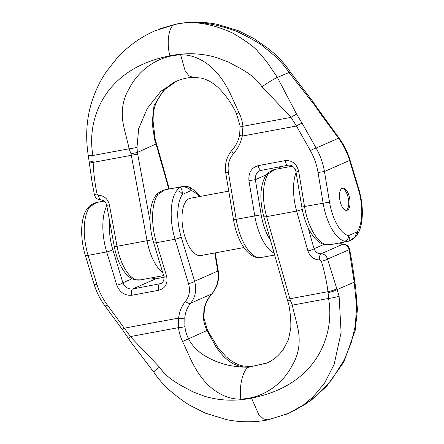 <?xml version="1.0" encoding="UTF-8"?>
<svg xmlns="http://www.w3.org/2000/svg" width="444" height="444" viewBox="0 0 444 444"><rect width="100%" height="100%" fill="white"/><g stroke="black" fill="none" stroke-linecap="round" stroke-linejoin="round"><path stroke-width="0.67" d="M342.207 188.245A11.328 4.962 79.5 0 0 340.121 201.271A11.328 4.962 79.5 0 0 346.831 210.362A11.328 4.962 79.5 0 0 349.639 198.324A11.328 4.962 79.5 0 0 342.696 188.09A11.328 4.962 79.5 0 0 342.207 188.245M162.676 272.394A37.213 16.306 -100.5 0 1 147.058 240.715L114.352 246.792C116.506 258.103 120.357 267.083 125.902 273.743C130.17 278.405 133.411 279.443 134.543 279.709A4.856 4.262 -74.1 0 0 136.297 279.787L140.67 279.842M347.458 241.503L344.611 241.209A40.448 17.721 -100.5 0 1 323.104 203.069L318.043 172.494C316.739 164.73 314.202 157.487 310.434 150.766L296.487 126.018L290.526 116.683L261.96 86.785C256.416 78.599 249.456 73.676 240.409 68.459L228.666 62.127L216.683 57.609C201.737 53.158 186.153 52.559 169.924 55.8C145.943 60.595 127.212 70.219 113.736 84.676C97.253 101.854 88.123 128.544 92.913 155.489L93.157 162.371C93.612 173.077 94.905 183.622 97.042 194.011L98.585 195.366A4.856 2.109 87.5 0 0 100.86 199.844M326.024 244.661L330.303 244.683C329.609 245.066 327.628 245.038 324.359 244.605A4.856 4.279 104.3 0 0 326.024 244.661A40.448 17.721 79.5 0 1 304.517 206.521L329.526 202.098A35.592 15.596 79.5 0 0 348.446 235.659C350.188 239.138 350.222 240.948 348.534 241.081M152.797 239.66L147.058 240.715L131.313 155.295A64.719 28.355 79.5 0 0 131.019 153.757L129.038 148.79C128.627 144.755 122.982 125.996 122.605 119.425C121.406 108.17 123.621 97.852 129.243 88.478C139.183 69.236 158.636 55.678 180.647 54.84C195.687 54.273 210.412 63.742 219.98 76.562C223.848 81.602 227.522 87.812 230.997 95.205L238.855 112.443A37.213 33.272 66.2 0 1 242.94 126.296L242.263 136.075C240.792 142.857 237.879 148.701 233.522 153.618C229.093 158.847 227.384 165.074 228.399 172.305L236.164 219.197A40.448 17.721 79.5 0 0 257.67 257.342L262.032 257.348M344.611 241.209A4.856 4.279 104.3 0 0 348.446 235.659L357.143 231.829A35.592 15.596 79.5 0 0 358.38 189.388A4.856 1.077 -16.9 0 0 358.735 188.772C363.93 205.844 363.686 225.813 356.826 235.414C353.707 239.122 353.163 238.706 352.58 239.266L350.366 240.432L354.956 236.907L357.143 231.829A4.856 4.007 35.1 0 1 356.848 235.381M274.137 253.102A40.448 17.721 -100.5 0 1 254.751 215.751L248.94 180.636C248.335 172.688 251.437 167.682 258.242 165.618L285.126 160.628C292.185 160.123 296.714 163.714 298.701 171.406L296.037 172.017C295.715 167.888 291.175 164.313 288.139 165.224L260.012 170.596C256.626 172.4 255.078 175.419 255.356 179.665L261.172 214.779A35.592 15.596 79.5 0 0 270.468 240.154M279.837 168.515L279.504 166.822M159.546 28.899L176.002 24.126C189.682 21.467 203.552 21.556 217.61 24.398L238.217 30.658L254.046 38.628L267.56 48.041C276.457 54.773 284.032 62.748 290.293 71.967L312.154 100.605L315.606 105.694L315.09 105.822L288.866 72.322C286.397 68.393 282.85 64.069 278.227 59.352C276.09 56.987 267.982 50.055 265.373 48.23C261.771 44.528 252.231 38.911 236.752 31.38C212.548 22.516 191.93 20.213 174.892 24.476L154.612 30.958L174.631 24.592C191.664 20.33 211.061 23.171 232.817 33.111C246.642 41.37 255.006 47.508 257.903 51.521C260.079 53.535 266.433 61.244 268.137 63.792L277.367 77.389L296.531 113.997L290.975 117.383L242.94 126.296A4.856 0.722 173.7 0 1 240.104 125.963L239.643 134.898A4.856 0.677 11.9 0 0 242.263 136.075L296.487 126.018A4.856 0.971 -29.4 0 1 302.175 123.332L316.122 148.08C320.229 155.333 323.01 163.148 324.459 171.517L318.043 172.494M150.366 32.945L154.612 30.958M240.104 125.952L236.497 113.731C231.94 103.768 225.702 94.922 217.788 87.185L213.819 83.988C209.624 80.991 205.356 79.01 201.015 78.05L193.068 77.356C187.379 77.589 181.746 78.927 176.168 81.363L160.806 91.309L147.291 108.441L138.683 128.649L137.007 147.18L137.379 152.47A69.569 30.481 -100.5 0 1 137.696 154.124L150.05 221.134M168.825 189.089L156.577 145.81A69.569 30.481 -100.5 0 1 156.133 144.211L154.562 139.455L152.159 122.91L154.007 105.611L163.764 90.215L176.546 81.197M280.275 168.431A4.856 1.077 -16.9 0 0 280.292 168.221L279.981 166.733M358.38 189.388L349.595 160.451C347.202 152.492 343.512 145.077 338.528 138.212L338.872 137.84L315.606 105.694M329.526 202.098L324.459 171.517L349.595 160.451A4.856 1.077 -16.9 0 0 349.95 159.834C347.541 151.953 343.85 144.622 338.872 137.84M310.434 150.766A4.856 0.971 150.6 0 1 316.122 148.08L338.528 138.212L321.356 114.885L321.7 114.519M248.94 180.636L255.356 179.665L266.206 174.886M257.67 257.342A4.856 4.279 104.3 0 1 256.016 257.287C254.767 257.032 251.26 255.999 246.625 251.065C240.171 243.451 235.797 233.033 233.505 219.813L261.172 214.779M228.399 172.305L225.735 172.921L233.505 219.813M233.522 153.618A4.856 1.632 -138.1 0 1 232.023 150.216M98.585 195.366C104.212 195.626 107.814 198.79 109.391 204.856L106.715 205.361L114.352 246.792M106.715 205.361C105.478 203.136 106.954 201.36 100.888 199.839C97.408 199.672 95.232 197.896 94.361 194.516L97.042 194.011M342.069 188.306A11.328 4.962 -100.5 0 1 348.357 198.562A11.328 4.962 -100.5 0 1 346.165 210.384M228.749 191.125L190.304 198.263A29.121 12.759 79.5 0 0 189.044 198.651A29.121 12.759 79.5 0 0 183.361 230.691A29.121 12.759 79.5 0 0 200.927 255.528L243.873 247.563M273.387 169.891L274.886 169.43L268.154 173.976A4.856 3.985 -146.1 0 0 265.784 175.469C260.001 185.953 259.34 199.661 263.803 216.594L287.473 300.261L290.265 300.249L292.424 305.139C292.829 309.174 298.479 327.927 298.851 334.504C300.05 345.759 297.841 356.077 292.219 365.451C282.273 384.693 262.826 398.251 240.809 399.089C225.774 399.656 211.044 390.187 201.482 377.367C197.613 372.327 193.939 366.117 190.459 358.724L182.606 341.486A37.213 33.272 66.2 0 1 178.521 327.633L178.621 318.104C179.326 311.666 181.613 306.094 185.487 301.387A4.856 2.359 39.9 0 0 190.643 303.241C187.307 307.32 185.359 312.143 184.798 317.721L184.904 326.584A32.357 28.932 -113.8 0 0 188.456 338.628C190.626 343.151 194.206 347.524 199.206 351.742C202.114 354.44 207.309 357.492 214.791 360.9C222.5 363.825 228.371 365.506 232.401 365.945C238.977 366.983 244.527 367.366 249.051 367.094C244.527 367.366 239.943 366.555 235.303 364.668C232.428 363.714 228.688 361.1 224.07 356.81C219.686 352.042 216.617 348.052 214.868 344.844L207.021 330.453A32.357 28.932 66.2 0 1 203.469 318.409L203.974 309.279C205.306 303.363 207.881 298.257 211.699 293.967C217.094 287.562 219.114 279.931 217.765 271.073L194.616 281.274C196.836 289.743 195.515 297.064 190.643 303.241L211.699 293.967A4.856 1.632 -138.1 0 0 211.977 293.784M94.955 202.986L96.515 202.503L89.51 207.143A40.448 17.721 79.5 0 0 88.101 255.372L96.886 284.31C99.14 291.658 102.586 298.501 107.226 304.839L130.936 337.246L159.496 367.144C165.04 375.324 172.006 380.247 181.047 385.47L192.796 391.797L204.778 396.32C219.719 400.771 235.303 401.37 251.532 398.129C275.519 393.334 294.244 383.71 307.725 369.253C324.203 352.07 333.333 325.385 328.543 298.44L328.005 291.686C326.634 281.385 324.425 271.24 321.378 261.255L319.697 259.962A4.856 1.998 -92.8 0 1 321.006 253.824C324.264 253.957 326.434 255.711 327.528 259.091L339.105 296.12L341.097 332.517L334.138 364.474L324.608 383.011L313.431 396.559L303.352 405.006L288.389 413.486L284.454 415.101M164.863 189.821L157.859 194.461A4.856 4.007 -144.9 0 0 155.528 195.904C148.662 205.511 148.424 225.474 153.618 242.546L163.708 275.779C165.063 277.805 162.798 283.927 160.922 283.561M185.487 301.387C189.394 296.392 190.409 290.47 188.517 283.622L175.041 239.244A40.448 17.721 -100.5 0 1 176.451 191.014L179.548 187.318L181.968 186.652M93.773 203.519L94.988 202.986M157.859 194.461A40.448 17.721 79.5 0 0 156.454 242.69L166.544 275.924C168.098 283.455 165.523 288.228 158.808 290.254L131.929 295.243C124.77 295.793 119.719 292.43 116.783 285.159A4.856 1.077 -16.9 0 0 122.877 282.806C124.892 287.274 128.144 289.327 132.639 288.977L160.939 283.555M131.929 295.243A4.856 2.126 -100.5 0 1 132.639 288.977L155.655 278.843A4.856 2.126 -100.5 0 1 155.861 278.777L164.019 277.267L155.655 278.843L151.032 277.922M162.127 190.837L163.342 190.304M188.062 186.73A4.856 4.279 104.3 0 1 191.075 190.62C188.328 187.324 184.488 186.225 179.548 187.318C181.33 187.612 182.273 189.993 182.379 194.45A35.592 15.596 79.5 0 0 181.141 236.891L194.616 281.274A4.856 1.077 -16.9 0 1 188.517 283.622M319.697 259.962C313.958 259.751 310.029 256.732 307.914 250.904A4.856 0.905 -15.8 0 0 314.063 248.74C315.39 252.02 317.704 253.713 321.006 253.824L342.768 244.239L339.199 243.035M288.389 413.486L306.038 403.807L317.81 394.605L331.574 379.909L344.211 359.995L351.371 342.341L355.189 326.285L356.665 306.793L354.179 282.062L349.156 249.567C348.14 246.154 346.009 244.378 342.768 244.239A4.856 2.109 87.5 0 1 343.14 244.156M267.227 362.903L249.051 367.094L266.783 363.103M272.261 170.402L273.421 169.891M215.246 252.875L218.265 271.079L217.765 271.073L214.763 252.963M218.265 271.079C219.497 279.77 217.399 287.34 211.96 293.8C208.186 298.057 205.65 303.163 204.357 309.102A4.856 0.677 -168.1 0 1 203.974 309.279M339.721 242.935L340.898 243.684L343.112 244.161C346.592 244.328 348.768 246.104 349.639 249.484L327.528 259.091A4.856 0.905 164.2 0 1 321.378 261.255M166.544 275.924A4.856 1.077 163.1 0 1 163.714 275.796M176.451 191.014A4.856 4.007 35.1 0 1 182.379 194.45L191.075 190.62A35.592 15.596 79.5 0 1 199.106 196.625M184.798 317.721A4.856 1.843 -174.1 0 1 178.621 318.104L124.403 328.16L122.3 329.481L131.846 343.395L153.707 372.033C158.908 379.798 165.118 386.657 172.333 392.613C178.749 397.957 184.626 402.214 189.965 405.378L205.184 413.092L226.39 419.602C240.448 422.444 254.318 422.533 267.998 419.874L263.525 418.986L258.658 414.413L251.532 398.129M93.634 203.568L91.42 204.734C90.837 205.294 90.293 204.878 87.163 208.602A4.856 4.007 35.1 0 1 89.51 207.143M87.174 208.586C80.314 218.187 80.07 238.156 85.265 255.228L94.05 284.166A4.856 1.077 -16.9 0 0 96.886 284.31M94.05 284.166C96.459 292.047 100.15 299.378 105.128 306.16L107.226 304.839M128.91 338.178C127.933 338.544 128.46 338.001 130.481 336.546L178.521 327.633A4.856 0.722 -6.3 0 0 184.904 326.584M156.577 145.81A4.856 0.905 -15.8 0 0 156.954 145.282L156.527 143.739L137.379 152.47L131.019 153.757M109.391 204.856L117.033 246.287A37.213 16.306 79.5 0 0 136.297 279.787M176.002 24.126L174.631 24.592C168.831 25.841 166.245 43.007 169.924 55.8M290.293 71.967L277.367 77.389C273.41 79.298 268.276 82.429 261.96 86.785M321.356 114.885L315.09 105.822M296.531 113.997L302.175 123.332M154.562 139.455L155.1 139.028L153.141 121.567C152.914 110.728 154.878 104.878 157.803 99.434C163.836 88.473 171.234 83.478 177.195 80.908M298.701 171.406L304.517 206.521L301.853 207.137C304.14 220.307 308.497 230.702 314.924 238.317C319.53 243.262 323.049 244.339 324.37 244.611M154.529 31.002C140.343 37.329 127.911 46.281 117.238 57.859L106.382 71.595C89.555 96.959 83.516 124.908 88.262 155.439L92.913 155.489L129.038 148.79C132.501 148.413 135.154 147.88 137.007 147.18M137.696 154.124L89.999 162.976M258.242 165.618A4.856 2.126 79.5 0 0 261.227 170.213M285.126 160.628A4.856 2.126 79.5 0 0 288.112 165.229M193.068 77.356L189.033 75.868L185.176 70.951L180.647 54.84M238.855 112.443L236.979 113.547M93.029 161.433L89.821 161.938M109.662 221.345A35.592 15.596 79.5 0 0 112.787 249.572L122.877 282.806L132.096 278.749M308.103 227.661L314.063 248.74L323.804 244.45M268.154 173.976A37.213 16.306 79.5 0 0 266.611 216.639L296.642 211.072A37.213 16.306 -100.5 0 1 296.115 172.466M116.783 285.159L106.693 251.926L88.101 255.372A4.856 1.077 -16.9 0 1 85.265 255.228M112.787 249.572A4.856 1.077 -16.9 0 1 106.693 251.926A40.448 17.721 -100.5 0 1 106.804 205.838M181.141 236.891A4.856 1.077 -16.9 0 1 175.041 239.244L156.454 242.69A4.856 1.077 163.1 0 1 153.618 242.546M162.049 282.878L159.524 283.994A4.856 2.126 -100.5 0 0 158.808 290.254M349.639 249.484L351.948 261.999L354.867 281.896L337.157 289.56C335.12 290.764 332.14 291.78 328.216 292.596M207.453 330.297L182.606 341.486M240.809 399.089C238.805 385.936 243.34 368.342 249.051 367.094L267.282 362.876M203.469 318.409A4.856 0.722 -6.3 0 0 203.896 318.048L204.357 309.102M354.701 280.902L354.001 281.024M354.867 281.896L355.738 288.561L355.017 289.111M339.105 296.12C336.646 297.053 333.128 297.824 328.543 298.44L292.424 305.139L288.9 304.973L287.473 300.261M307.914 250.904L296.642 211.072A4.856 0.905 -15.8 0 0 302.231 209.252M263.803 216.594A4.856 0.905 164.2 0 0 266.611 216.639L289.854 298.762L328.005 291.686C331.901 290.87 334.854 289.832 336.863 288.572M287.046 298.718A4.856 0.905 164.2 0 0 289.854 298.762A64.719 28.355 -100.5 0 1 290.265 300.249M159.496 367.144L155.211 370.368L153.707 372.033M163.647 275.585L140.831 279.814M347.269 241.536L330.569 244.633M274.675 255.006L262.215 257.315M350.261 240.476L349.112 240.981M169.325 188.994L156.954 145.282M156.527 143.739L155.1 139.028M358.735 188.772L349.95 159.834M296.037 172.022L301.853 207.137M262.093 257.337C261.294 257.742 259.268 257.725 256.005 257.287M225.735 172.921C224.498 164.23 226.601 156.66 232.04 150.2C235.814 145.943 238.35 140.837 239.643 134.898M140.709 279.837C139.866 280.275 137.807 280.231 134.526 279.703M88.262 155.439L91.969 181.535L94.361 194.516M349.04 241.014L347.43 241.508M275.069 169.397L292.457 166.173M96.731 202.464L104.273 201.065M165.079 189.782L181.785 186.685M94.888 203.019L93.74 203.524M163.242 190.337L162.093 190.842M273.321 169.924L272.228 170.407M163.309 190.304L164.863 189.827M155.861 278.777L154.95 278.865L151.543 277.827M182.046 186.635C182.745 186.252 184.726 186.28 187.995 186.713M187.99 186.713L190.97 187.84L197.375 192.935L200.127 196.437M250.932 366.644L242.99 365.95C238.644 364.99 234.377 363.009 230.175 360.006L226.207 356.804L218.126 347.918L207.503 330.269L203.896 318.048M355.738 288.561L357.426 309.429L355.256 330.158L343.856 362.038L326.684 386.225L311.255 400.199L293.639 411.055M161.988 190.887L159.74 192.074C159.235 192.579 158.58 192.258 155.517 195.921M272.128 170.452L269.902 171.628C269.391 172.161 268.814 171.739 265.773 175.485M266.805 363.092C273.465 360.189 279.054 355.472 283.572 348.94L288.439 339.638L290.787 328.094C291.036 320.973 290.404 313.264 288.9 304.973M288.317 413.508L267.998 419.874M105.128 306.16L122.3 329.481"/></g></svg>
